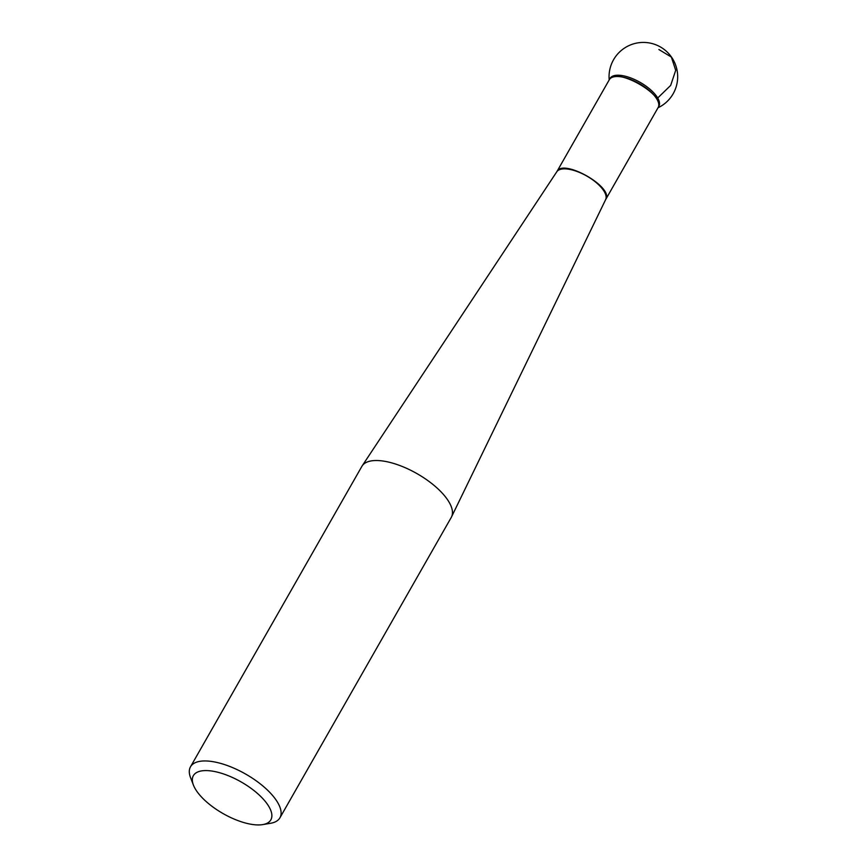 <?xml version="1.0" encoding="UTF-8"?>
<svg xmlns="http://www.w3.org/2000/svg" width="868" height="868" viewBox="0 0 868 868"><rect width="100%" height="100%" fill="white"/><g stroke="black" fill="none" stroke-linecap="round" stroke-linejoin="round"><path stroke-width="1.3" d="M279.919 817.819L451.284 517.382A51.472 21.016 -150.3 0 0 451.544 516.872A51.472 21.016 -150.3 0 0 416.987 473.624A51.472 21.016 -150.3 0 0 362.162 465.888A51.472 21.016 -150.3 0 0 361.869 466.376L190.493 766.813A51.472 21.016 29.7 0 1 231.658 767.214A51.472 21.016 29.7 0 1 277.771 802.683A51.472 21.016 29.7 0 1 279.919 817.819A51.472 21.016 29.7 0 1 270.534 823.287L262.722 824.6A44.604 18.217 -150.3 0 0 268.993 806.741A44.604 18.217 -150.3 0 0 219.995 772.845A44.604 18.217 -150.3 0 0 193.412 785.063A44.604 18.217 -150.3 0 0 223.076 813.576A44.604 18.217 -150.3 0 0 262.722 824.6M658.063 107.697A28.112 11.479 -150.3 0 0 658.15 107.556A28.112 11.479 -150.3 0 0 656.978 99.299A28.112 11.479 -150.3 0 0 631.785 79.932A28.112 11.479 -150.3 0 0 609.314 79.704A28.112 11.479 -150.3 0 0 609.238 79.845M193.412 785.063L190.559 777.674A51.472 21.016 29.7 0 1 190.493 766.813M609.314 79.704L610.041 78.413A28.112 11.479 29.7 0 1 632.522 78.641A28.112 11.479 29.7 0 1 657.705 98.008A28.112 11.479 29.7 0 1 658.877 106.276L658.15 107.556M658.465 106.883A28.112 11.479 29.7 0 1 658.389 106.97A28.112 11.479 -150.3 0 0 657.705 98.008A28.112 11.479 -150.3 0 0 625.079 76.178A28.112 11.479 -150.3 0 0 609.727 79.086M657.705 98.008L670.671 85.411L675.705 70.308L671.355 57.06L658.888 49.53M605.755 199.38C614.175 187.26 562.768 158.074 556.898 171.625L609.271 79.78C615.108 66.076 666.928 95.632 658.085 107.632L605.625 199.651A28.123 11.479 -150.3 0 0 586.735 176.02A28.123 11.479 -150.3 0 0 556.779 171.788L362.162 465.888M605.625 199.651L451.544 516.872M658.031 107.762A34.319 34.319 0 0 0 651.488 43.4A34.319 34.319 0 0 0 609.195 79.91"/></g></svg>
